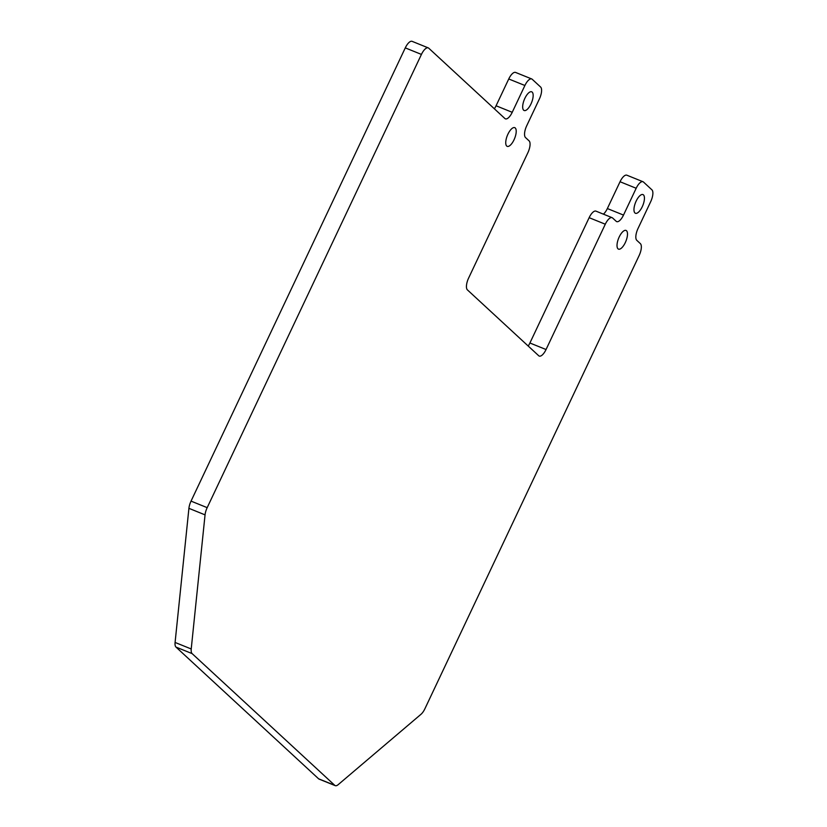 <?xml version="1.0" encoding="UTF-8"?>
<svg xmlns="http://www.w3.org/2000/svg" width="827" height="827" viewBox="0 0 827 827"><rect width="100%" height="100%" fill="white"/><g stroke="black" fill="none" stroke-linecap="round" stroke-linejoin="round"><path stroke-width="1.24" d="M625.305 242.59A10.079 3.928 112 0 0 626.039 230.433A10.079 3.928 112 0 0 619.206 236.967A10.079 3.928 112 0 0 618.472 249.123A10.079 3.928 112 0 0 625.305 242.59M530.965 103.975A10.079 3.928 112 0 0 531.699 91.807A10.079 3.928 112 0 0 524.866 98.341A10.079 3.928 112 0 0 524.132 110.508A10.079 3.928 112 0 0 530.965 103.975M514.022 139.825A10.079 3.928 112 0 0 514.756 127.658A10.079 3.928 112 0 0 507.923 134.191A10.079 3.928 112 0 0 507.189 146.348A10.079 3.928 112 0 0 514.022 139.825M642.248 206.75A10.079 3.928 112 0 0 642.982 194.583A10.079 3.928 112 0 0 636.149 201.116A10.079 3.928 112 0 0 635.425 213.273A10.079 3.928 112 0 0 642.248 206.75M526.737 125.714L539.411 98.899A10.079 3.928 112 0 0 540.631 87.052L532.216 79.278A10.079 3.928 112 0 0 531.73 78.958A10.079 3.928 112 0 0 524.897 85.491L512.223 112.307A10.079 3.928 -68 0 1 505.39 118.84A10.079 3.928 -68 0 1 504.904 118.53L428.748 48.193A10.079 3.928 112 0 0 428.262 47.883A10.079 3.928 112 0 0 421.429 54.417L207.184 507.654A10.079 3.928 112 0 0 205.055 514.87L191.223 648.978A10.079 3.928 112 0 0 192.133 653.619L334.759 785.34A10.079 3.928 112 0 0 335.245 785.65A10.079 3.928 112 0 0 338.16 784.678L420.995 714.29A10.079 3.928 112 0 0 424.913 708.729L639.157 255.491A10.079 3.928 112 0 0 640.377 243.645L636.8 240.337A10.079 3.928 112 0 1 638.02 228.49L650.694 201.674A10.079 3.928 112 0 0 651.914 189.828L643.499 182.043A10.079 3.928 112 0 0 643.013 181.733A10.079 3.928 112 0 0 636.18 188.267L623.506 215.082A10.079 3.928 112 0 1 616.673 221.615A10.079 3.928 112 0 1 616.187 221.295L612.611 217.997A10.079 3.928 112 0 0 612.114 217.677A10.079 3.928 112 0 0 605.292 224.21L546.047 349.532A10.079 3.928 112 0 1 539.214 356.065A10.079 3.928 112 0 1 538.728 355.755L467.41 289.884A10.079 3.928 112 0 1 468.63 278.037L527.874 152.716A10.079 3.928 112 0 0 529.094 140.869L525.517 137.561A10.079 3.928 -68 0 1 526.737 125.714M428.262 47.883L412.115 41.35A10.079 3.928 112 0 0 405.282 47.883L191.037 501.121A10.079 3.928 112 0 0 188.918 508.336L175.086 642.455A10.079 3.928 112 0 0 175.986 647.086L318.612 778.807A10.079 3.928 112 0 0 319.098 779.117L335.245 785.65M531.73 78.958L515.583 72.435A10.079 3.928 112 0 0 508.75 78.968L496.076 105.773A10.079 3.928 -68 0 1 494.37 108.792M528.195 346.027A10.079 3.928 112 0 0 529.911 342.998L546.047 349.532M612.114 217.677L595.978 211.143A10.079 3.928 112 0 0 589.144 217.677L529.911 342.998M603.4 214.152A10.079 3.928 112 0 0 607.359 208.549L623.506 215.082M643.013 181.733L626.866 175.2A10.079 3.928 112 0 0 620.043 181.733L607.359 208.549M318.612 778.807L334.759 785.34M175.986 647.086L192.133 653.619M175.086 642.455L191.223 648.978M188.918 508.336L205.055 514.87M191.037 501.121L207.184 507.654M405.282 47.883L421.429 54.417M620.043 181.733L636.18 188.267M589.144 217.677L605.292 224.21M508.75 78.968L524.897 85.491M496.076 105.773L512.223 112.307"/></g></svg>
